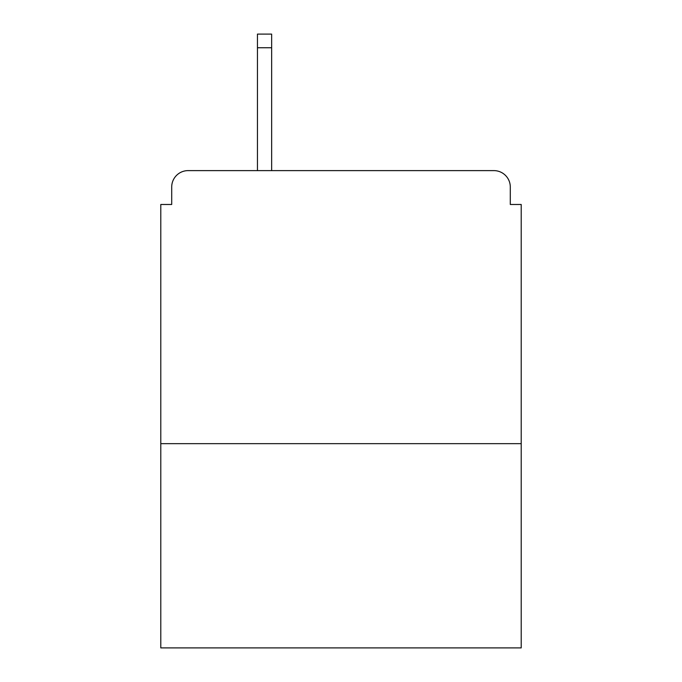 <?xml version="1.0" encoding="UTF-8"?>
<svg xmlns="http://www.w3.org/2000/svg" width="682" height="682" viewBox="0 0 682 682"><rect width="100%" height="100%" fill="white"/><g stroke="black" fill="none" stroke-linecap="round" stroke-linejoin="round"><path stroke-width="1.02" d="M521.21 443.667L521.21 204.481L510.289 204.481L510.289 187.004A16.385 16.385 0 0 0 493.904 170.619L188.096 170.619A16.385 16.385 0 0 0 171.711 187.004L171.711 204.481L160.79 204.481L160.79 647.9L521.21 647.9L521.21 443.667L160.79 443.667M171.711 187.004L171.711 204.481M493.904 170.619L426.19 170.619M255.81 170.619L188.096 170.619M510.289 204.481L510.289 187.004M271.649 47.749L257.446 47.749L257.446 34.1L271.649 34.1L271.649 170.619M257.446 47.749L257.446 170.619"/></g></svg>
